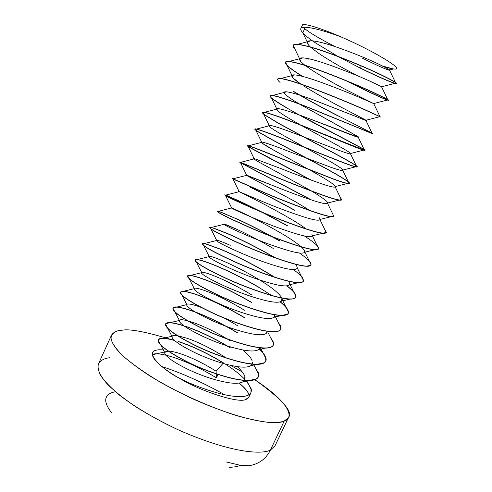 <?xml version="1.0" encoding="UTF-8"?>
<svg xmlns="http://www.w3.org/2000/svg" width="492" height="492" viewBox="0 0 492 492"><rect width="100%" height="100%" fill="white"/><g stroke="black" fill="none" stroke-linecap="round" stroke-linejoin="round"><path stroke-width="0.74" d="M302.291 25.461C301.448 22.263 320.095 27.866 339.904 36.426C320.858 28.204 302.537 22.552 302.352 25.209L300.833 28.536M303.336 27.306L304.714 28.61L302.777 32.835L304.714 28.61C309.4 32.632 319.474 38.61 334.935 46.537C319.474 38.61 309.4 32.632 304.714 28.61M302.039 27.577C307.039 26.34 319.167 29.114 338.428 35.891C319.167 29.114 307.039 26.34 302.039 27.577C300.058 28.259 300.305 30.012 302.777 32.835L302.937 33.013C305.655 35.891 309.905 39.231 315.679 43.019C309.775 39.145 305.471 35.75 302.777 32.835M293.134 45.362L295.175 49.428C293.416 47.601 292.722 46.266 293.097 45.43L294.228 44.637C299.062 43.745 311.061 46.752 330.224 53.646C347.45 59.938 369.892 69.36 381.903 75.325C391.577 80.085 396.435 82.816 396.466 83.505L396.534 83.369C396.503 82.674 391.644 79.944 381.97 75.178L395.396 82.305C397.136 83.492 396.859 83.763 394.572 83.123C388.723 81.321 377.438 76.346 360.728 68.191L361.011 65.86L360.728 68.191C377.438 76.346 388.723 81.321 394.572 83.123L396.472 83.425M396.466 83.505L394.867 83.357C398.994 84.323 394.67 81.647 381.903 75.325C369.892 69.36 347.45 59.938 330.224 53.646C311.061 46.752 299.062 43.745 294.228 44.637C292.365 45.147 292.629 46.691 295.022 49.261L295.237 49.292C292.703 46.623 292.389 45.024 294.29 44.495L297.488 44.335C304.32 44.963 315.255 48.019 330.292 53.499C347.518 59.79 369.959 69.212 381.97 75.178C369.959 69.212 347.518 59.79 330.292 53.499C311.128 46.605 299.13 43.604 294.29 44.495L293.097 45.43M394.51 83.259C388.662 81.457 377.376 76.481 360.667 68.326L338.711 56.838L360.667 68.326C377.376 76.481 388.662 81.457 394.51 83.259M337.721 56.285L315.679 43.019L337.721 56.285M307.285 58.443L308.287 59.089L307.285 58.443M285.415 62.213L287.605 65.959C285.797 64.237 285.059 63.013 285.385 62.281L286.442 61.635C291.116 61.088 302.986 64.317 322.045 71.334C339.191 77.724 361.632 87.047 373.723 92.773C383.465 97.355 388.409 99.864 388.563 100.306L388.625 100.171C388.477 99.722 383.532 97.213 373.791 92.631L387.641 99.452C389.172 100.356 388.889 100.436 386.78 99.698C381.079 97.588 369.916 92.416 353.274 84.175L348.391 81.715L353.274 84.175C369.916 92.416 381.079 97.588 386.78 99.698L388.496 100.196M388.563 100.306L387.327 100.042C390.814 101.118 386.275 98.695 373.723 92.773C361.632 87.047 339.191 77.724 322.045 71.334C302.986 64.317 291.116 61.088 286.442 61.635C284.733 61.98 284.96 63.271 287.137 65.504L287.605 65.959C290.428 68.56 294.825 71.697 300.797 75.374L302.395 76.352L300.797 75.374C294.825 71.697 290.428 68.56 287.605 65.959L287.666 65.823C285.065 63.308 284.677 61.869 286.51 61.494L289.142 61.457C295.686 62.207 306.676 65.448 322.112 71.186C339.259 77.576 361.7 86.9 373.791 92.631C361.7 86.9 339.259 77.576 322.112 71.186C303.047 64.175 291.184 60.94 286.51 61.494L285.385 62.281M386.712 99.833C381.017 97.724 369.855 92.551 353.213 84.31L346.755 81.045L353.213 84.31C369.855 92.551 381.017 97.724 386.712 99.833M308.226 59.224L306.91 58.376L308.226 59.224M287.666 65.823C290.489 68.425 294.886 71.561 300.858 75.239L302.881 76.475L300.858 75.239C294.886 71.561 290.489 68.425 287.666 65.823M374.719 114.279L378.108 115.823L374.719 114.279M380.679 117.053L365.642 110.017C353.471 104.513 331.03 95.3 313.97 88.812C295.003 81.678 283.263 78.216 278.755 78.431L277.697 79.077L278.693 78.572C283.201 78.363 294.936 81.82 313.902 88.954C330.962 95.448 353.404 104.661 365.574 110.159L380.679 117.047L365.574 110.159C353.404 104.661 330.962 95.448 313.902 88.954C294.936 81.82 283.201 78.363 278.693 78.572C277.119 78.763 277.316 79.815 279.29 81.74M280.053 82.435L280.053 82.435C278.208 80.817 277.42 79.698 277.697 79.077M338.453 115.983C321.78 107.44 306.78 99.224 293.46 91.334C306.78 99.224 321.78 107.44 338.453 115.983L371.263 132.668M363.49 149.205L331.018 131.936C314.413 123.326 299.413 115.183 286.018 107.502C279.979 104.027 275.483 101.143 272.531 98.849L272.531 98.849C270.643 97.336 269.807 96.327 270.034 95.817L270.963 95.448C275.311 95.571 286.922 99.261 305.79 106.512L372.831 133.732L305.858 106.364C286.984 99.113 275.379 95.43 271.03 95.307L270.096 95.676L272.697 95.442C278.577 96.457 289.628 100.097 305.858 106.364L372.18 133.406C373.182 133.75 373.127 133.633 372.007 133.049M372.579 133.535L372.192 133.32C374.474 134.599 369.566 132.649 357.456 127.483L305.79 106.512C286.922 99.261 275.311 95.571 270.963 95.448C269.53 95.497 269.696 96.34 271.473 97.963L272.531 98.849C275.483 101.143 279.979 104.027 286.018 107.502C299.413 115.183 314.413 123.326 331.018 131.936M338.391 116.112C321.719 107.57 306.725 99.353 293.398 91.463C306.725 99.353 321.719 107.57 338.391 116.112M272.593 98.714C275.545 101.008 280.04 103.892 286.08 107.367C280.04 103.892 275.545 101.008 272.593 98.714M299.917 115.159L363.551 149.07L299.917 115.159M357.223 166.837L355.802 165.546C350.722 162.231 340.009 156.284 323.668 147.705L278.669 123.486L265.04 115.208L262.445 112.428L265.04 115.208C263.103 113.8 262.224 112.896 262.402 112.49L263.263 112.262C267.451 112.723 278.933 116.635 297.709 124.002L349.369 144.734C359.295 148.781 364.511 150.65 365.009 150.355L365.07 150.214C364.572 150.509 359.363 148.639 349.437 144.593L297.777 123.855C279.001 116.493 267.519 112.582 263.331 112.127L262.464 112.354L264.585 112.299C270.09 113.461 281.153 117.317 297.777 123.855L364.474 150.208C365.378 150.386 365.248 150.115 364.08 149.39M254.844 129.045L257.63 131.37C254.776 129.476 254.118 128.646 255.655 128.879L256.553 129.064C261.658 130.386 272.716 134.457 289.72 141.284L341.374 161.788C349.781 165.048 354.916 166.751 356.792 166.905C357.659 166.911 357.352 166.413 355.864 165.41C350.784 162.096 340.07 156.149 323.73 147.575L278.73 123.351L265.102 115.073L278.73 123.351L323.73 147.575C340.07 156.149 350.784 162.096 355.864 165.41L357.278 166.782C356.663 167.317 351.368 165.65 341.374 161.788L289.72 141.284C271.043 133.799 259.684 129.667 255.655 128.879L254.856 128.965L255.594 129.021C259.622 129.808 270.975 133.941 289.659 141.425L341.313 161.93C351.3 165.792 356.602 167.458 357.21 166.917L357.278 166.782M349.468 183.35L348.139 181.831C343.213 178.215 332.617 172.077 316.344 163.418L271.338 139.408L257.568 131.505C255.594 130.202 254.665 129.402 254.794 129.107M257.63 131.37L271.399 139.279L316.405 163.289C332.672 171.948 343.275 178.086 348.201 181.696C343.275 178.086 332.672 171.948 316.405 163.289L271.399 139.279L257.63 131.37M349.511 183.282C348.785 184.063 343.398 182.606 333.348 178.916L281.701 158.645C263.115 151.044 251.886 146.69 248.011 145.577L247.218 145.663L247.95 145.718C251.818 146.831 263.048 151.185 281.633 158.787L333.281 179.057C343.33 182.747 348.717 184.199 349.443 183.418L349.511 183.282M250.127 147.754L310.415 179.82L264.038 155.281L250.127 147.754L247.218 145.663M250.188 147.618L311.331 180.152L250.188 147.618M340.569 197.919L341.768 199.727C340.931 200.748 335.458 199.5 325.347 195.982C312.783 191.616 290.354 182.919 273.706 175.939L239.727 162.022L273.644 176.081C290.292 183.061 312.715 191.763 325.286 196.123C335.396 199.641 340.864 200.884 341.706 199.869L341.768 199.727M239.93 162.206L242.71 163.941L239.665 162.163M341.731 199.795L340.605 198.141L341.706 199.488C341.922 201.111 336.448 199.986 325.286 196.123C312.715 191.763 290.292 183.061 273.644 176.081L240.336 162.354C239.376 161.985 239.45 162.12 240.551 162.76L311.559 199.992L242.771 163.805C239.788 162.212 238.995 161.683 240.397 162.212L273.706 175.939C290.354 182.919 312.783 191.616 325.347 195.982C334.449 199.155 339.824 200.484 341.485 199.973L335.23 186.991C333.908 187.495 329.529 186.48 322.088 183.953C331.048 186.972 335.501 187.827 335.446 186.517L334.591 185.398C331.036 182.341 322.9 177.286 310.188 170.232C322.9 177.286 331.036 182.341 334.591 185.398L335.23 186.991M332.617 213.756L332.961 214.088L332.617 213.756M232.199 178.467L265.68 193.313C282.248 200.392 304.671 208.983 317.315 213.128C327.481 216.468 333.041 217.513 333.988 216.252L334.056 216.117C333.109 217.372 327.549 216.332 317.383 212.987C304.739 208.842 282.316 200.244 265.748 193.172L232.199 178.467L265.748 193.172C282.316 200.244 304.739 208.842 317.383 212.987C326.829 216.105 332.321 217.224 333.865 216.345L327.598 203.38C326.374 204.174 321.903 203.331 314.179 200.853C322.943 203.645 327.469 204.358 327.777 202.993L326.965 201.64C324.861 199.5 319.825 196.031 311.86 191.24C319.825 196.031 324.861 199.5 326.965 201.64L327.598 203.38M310.87 199.764L242.71 163.941L310.87 199.764M249.567 186.739C263.294 193.393 278.294 201.185 294.579 210.121C278.294 201.185 263.294 193.393 249.567 186.739M224.703 194.844L225.182 195.447L224.979 195.01L227.956 196.148L242.279 202.581L260.655 211.56L228.017 196.013C224.973 194.746 224.026 194.494 225.176 195.262L225.244 195.306C228.651 197.39 239.506 202.403 257.814 210.342C274.296 217.507 296.719 226.006 309.437 229.93C319.24 232.974 324.849 233.866 326.264 232.611L324.8 229.604L326.368 232.445C325.31 233.94 319.671 233.097 309.437 229.93C296.719 226.006 274.296 217.507 257.814 210.342C239.506 202.403 228.651 197.39 225.244 195.306L224.703 194.844L228.017 196.013L224.776 194.967M325.323 230.336L326.368 232.39C325.704 234.137 320.04 233.368 309.376 230.072C296.651 226.148 274.235 217.648 257.747 210.484C239.438 202.544 228.583 197.532 225.182 195.447C228.583 197.532 239.438 202.544 257.747 210.484C274.235 217.648 296.651 226.148 309.376 230.072C319.603 233.239 325.249 234.075 326.307 232.581L326.368 232.445M294.517 210.25C278.232 201.314 263.232 193.522 249.505 186.868C263.232 193.522 278.232 201.314 294.517 210.25M228.017 196.013L242.341 202.446L262.476 212.329L242.341 202.446L228.017 196.013M264.278 213.257L287.353 225.625L264.278 213.257M217.23 211.173L217.648 211.904C220.896 214.309 231.627 219.537 249.844 227.587C266.252 234.85 288.669 243.245 301.461 246.947C311.879 249.979 317.617 250.594 318.675 248.792L317.826 246.264L317.014 245.348L317.826 246.264L318.711 248.718C317.543 250.446 311.817 249.807 301.528 246.812C288.73 243.103 266.313 234.709 249.905 227.445C231.695 219.395 220.963 214.168 217.71 211.769L217.23 211.173L220.674 212.034L217.23 211.252M231.498 208.054C230.035 207.058 234.456 208.995 244.758 213.872C255.692 219.112 267.617 225.441 280.52 232.864C289.462 238.042 296.301 242.642 301.049 246.664C296.301 242.642 289.462 238.042 280.52 232.864C267.617 225.441 255.692 219.112 244.758 213.872L231.627 207.882L217.513 211.603C216.652 210.81 217.704 210.957 220.674 212.034L235.078 218.239C245.52 222.913 257.439 228.866 270.834 236.092C257.439 228.866 245.52 222.913 235.078 218.239L220.613 212.163L217.704 211.265L217.648 211.904C220.896 214.309 231.627 219.537 249.844 227.587C266.252 234.85 288.669 243.245 301.461 246.947C311.75 249.948 317.481 250.582 318.65 248.854L318.711 248.718M317.764 246.394C315.809 244.001 311.356 240.526 304.4 235.975C311.356 240.526 315.809 244.001 317.764 246.394M287.291 225.754L262.599 212.55L287.291 225.754M235.139 218.11C245.908 222.938 258.146 229.063 271.867 236.492C258.146 229.063 245.908 222.938 235.139 218.11M272.912 237.058L280.151 241.08L272.912 237.058M299.413 252.999C305.04 256.953 308.675 260.04 310.298 262.261L311.079 264.936C309.8 266.892 303.995 266.455 293.644 263.626C280.772 260.139 258.362 251.843 242.033 244.487C223.909 236.326 213.3 230.883 210.201 228.171L209.783 227.439L211.48 227.47L209.924 227.857L210.201 228.171C213.3 230.883 223.909 236.326 242.033 244.487C258.362 251.843 280.772 260.139 293.644 263.626C304.167 266.498 309.991 266.904 311.116 264.837L310.298 262.261C308.675 260.04 305.04 256.953 299.413 252.999M209.783 227.439L210.139 228.306L210.152 227.415L211.166 227.544L209.764 227.513M210.139 228.306C213.239 231.025 223.848 236.461 241.966 244.622C258.294 251.984 280.711 260.28 293.583 263.767C303.927 266.596 309.739 267.027 311.018 265.065L310.969 265.163C309.536 267.015 303.742 266.547 293.583 263.767C280.711 260.28 258.294 251.984 241.966 244.622C223.848 236.461 213.239 231.025 210.139 228.306M311.049 264.997L310.237 262.396L309.456 261.43L310.237 262.396L311.049 264.997M280.089 241.203L271.91 236.677L280.089 241.203M213.362 227.999L227.956 233.712C241.873 239.77 256.873 247.359 272.974 256.48L274.997 257.648L272.974 256.48C256.873 247.359 241.873 239.77 227.956 233.712L213.362 227.999M293.398 269.542C298.244 273.171 301.381 276.055 302.801 278.208L303.478 281.092C302.088 283.281 296.196 283.048 285.791 280.385C272.845 277.113 250.434 268.909 234.186 261.461C216.154 253.189 205.668 247.544 202.716 244.512L202.366 243.651L204.432 243.528L202.397 244.032L202.716 244.512C205.668 247.544 216.154 253.189 234.186 261.461C250.434 268.909 272.845 277.113 285.791 280.385C296.676 283.158 302.605 283.294 303.576 280.797L302.801 278.208C301.381 276.055 298.244 273.171 293.398 269.542M202.366 243.651L202.655 244.647L202.63 243.558L204.094 243.608L202.341 243.718M303.244 281.504C301.467 283.392 295.63 283.066 285.729 280.52C272.783 277.248 250.373 269.05 234.124 261.603C216.093 253.331 205.601 247.679 202.655 244.647C205.601 247.679 216.093 253.331 234.124 261.603C250.373 269.05 272.783 277.248 285.729 280.52C296.129 283.183 302.026 283.417 303.41 281.227L303.478 281.092M302.74 278.343L301.713 277.002L302.74 278.343M272.912 256.609C256.818 247.488 241.812 239.899 227.901 233.841L213.3 228.128L227.901 233.841C241.812 239.899 256.818 247.488 272.912 256.609M206.074 243.909L220.803 249.266C234.776 255.127 249.782 262.648 265.815 271.83L274.493 277.07L265.815 271.83C249.782 262.648 234.776 255.127 220.803 249.266L206.074 243.909M286.977 285.791C291.276 289.204 294.062 291.977 295.323 294.099L295.895 297.193C294.407 299.61 288.429 299.573 277.968 297.082C264.948 294.019 242.544 285.92 226.369 278.38C208.43 269.997 198.061 264.136 195.262 260.797L194.967 259.801C195.219 259.272 196.499 259.259 198.805 259.764L198.805 259.764C202.36 260.588 207.317 262.254 213.669 264.77C227.71 270.434 242.716 277.888 258.687 287.131C242.716 277.888 227.71 270.434 213.669 264.77C207.317 262.254 202.36 260.588 198.805 259.764C196.087 259.173 194.795 259.296 194.937 260.127L195.262 260.797C198.061 264.136 208.43 269.997 226.369 278.38C242.544 285.92 264.948 294.019 277.968 297.082C289.222 299.739 295.249 299.597 296.055 296.658L295.323 294.099C294.062 291.977 291.276 289.204 286.977 285.791M194.967 259.801L195.201 260.932L195.146 259.696L197.083 259.598L194.943 259.868M295.507 297.814C293.41 299.733 287.543 299.53 277.906 297.217C264.88 294.161 242.476 286.061 226.308 278.515C208.368 270.139 197.999 264.278 195.201 260.932C197.999 264.278 208.368 270.139 226.308 278.515C242.476 286.061 264.88 294.161 277.906 297.217C288.361 299.708 294.339 299.745 295.833 297.322L295.895 297.193M296.018 296.578L295.262 294.234C293.982 292.082 291.159 289.278 286.787 285.815C291.159 289.278 293.982 292.082 295.262 294.234L296.018 296.578M273.958 276.904L265.76 271.959C249.727 262.777 234.721 255.256 220.742 249.395L206.013 244.038L220.742 249.395C234.721 255.256 249.727 262.777 265.76 271.959L273.958 276.904M187.6 275.895L187.772 277.156L187.692 275.821L191.566 275.563C188.94 275.114 187.6 275.305 187.544 276.135L187.833 277.021C190.484 280.674 200.73 286.744 218.583 295.231C234.672 302.863 257.076 310.87 270.17 313.712C281.799 316.251 287.925 315.821 288.558 312.42L287.875 309.935C286.731 307.814 284.198 305.101 280.286 301.805C284.198 305.101 286.731 307.814 287.875 309.935L288.343 313.238C286.744 315.882 280.686 316.042 270.17 313.712C257.076 310.87 234.672 302.863 218.583 295.231C200.73 286.744 190.484 280.674 187.833 277.021L187.6 275.895C187.895 275.268 189.217 275.157 191.566 275.563L187.575 275.963M287.814 310.065C286.658 307.924 284.099 305.188 280.132 301.854C284.099 305.188 286.658 307.924 287.814 310.065L288.503 312.34L287.752 314.087C285.366 316.03 279.487 315.95 270.108 313.853C257.015 311.005 234.61 303.004 218.522 295.372C200.668 286.885 190.416 280.809 187.772 277.156C190.416 280.809 200.668 286.885 218.522 295.372C234.61 303.004 257.015 311.005 270.108 313.853C280.625 316.178 286.682 316.018 288.281 313.367L288.343 313.238M271.443 295.341L258.626 287.254C242.661 278.011 227.655 270.557 213.614 264.893C207.255 262.384 202.304 260.717 198.75 259.893C202.304 260.717 207.255 262.384 213.614 264.893C227.655 270.557 242.661 278.011 258.626 287.254L271.443 295.341M191.566 275.563C195.183 276.246 200.176 277.796 206.566 280.219C220.668 285.686 235.668 293.072 251.578 302.377C235.668 293.072 220.668 285.686 206.566 280.219C200.176 277.796 195.183 276.246 191.566 275.563M183.664 291.227L180.213 292.063L180.429 293.195C182.932 297.15 193.061 303.429 210.822 312.02C226.837 319.745 249.235 327.654 262.402 330.286C274.407 332.69 280.631 331.952 281.08 328.078L280.452 325.716L278.343 322.592L280.452 325.716L280.821 329.222C279.118 332.094 272.974 332.451 262.402 330.286C249.235 327.654 226.837 319.745 210.822 312.02C193.061 303.429 182.932 297.15 180.429 293.195L180.257 291.934L180.367 293.324C182.87 297.285 192.999 303.564 210.76 312.162C226.775 319.886 249.173 327.789 262.341 330.427C272.912 332.586 279.05 332.229 280.76 329.357L279.991 330.335C277.334 332.291 271.449 332.321 262.341 330.427C249.173 327.789 226.775 319.886 210.76 312.162C192.999 303.564 182.87 297.285 180.367 293.324L180.269 291.947L181.855 294.991M280.391 325.845L278.607 323.127L280.391 325.845L281.012 327.943M251.523 302.5C235.613 293.201 220.607 285.815 206.505 280.342C220.607 285.815 235.613 293.201 251.523 302.5M184.352 291.307C188.024 291.848 193.067 293.287 199.481 295.612C213.645 300.889 228.651 308.207 244.499 317.574C228.651 308.207 213.645 300.889 199.481 295.612C193.067 293.287 188.024 291.848 184.352 291.307M273.054 341.442L273.324 345.156C271.51 348.256 265.293 348.803 254.665 346.805C241.424 344.375 219.026 336.565 203.091 328.754C185.422 320.052 175.404 313.57 173.055 309.308L172.944 307.918C173.325 307.094 174.734 306.787 177.163 307.002L172.913 307.986L177.163 307.002C180.89 307.402 185.976 308.724 192.421 310.956C206.646 316.042 221.652 323.299 237.439 332.721C221.652 323.299 206.646 316.042 192.421 310.956C185.976 308.724 180.89 307.402 177.163 307.002C174.74 306.787 173.332 307.094 172.944 307.918L173.055 309.308C175.404 313.57 185.422 320.052 203.091 328.754C219.026 336.565 241.424 344.375 254.665 346.805C267.045 349.056 273.361 348.004 273.62 343.644L273.054 341.442L270.655 337.746M273.324 345.156L272.211 346.546C269.315 348.508 263.441 348.637 254.598 346.94C241.363 344.517 218.965 336.7 203.03 328.89C185.355 320.187 175.343 313.705 172.993 309.437L172.877 308.06L172.993 309.437C175.343 313.705 185.355 320.187 203.03 328.89C218.965 336.7 241.363 344.517 254.598 346.94C265.231 348.939 271.449 348.385 273.263 345.286L273.294 345.224M273.54 343.484L272.992 341.577L270.932 338.299L272.992 341.577L273.54 343.484M199.42 295.741C213.583 301.018 228.589 308.336 244.438 317.697C228.589 308.336 213.583 301.018 199.42 295.741C193.005 293.41 187.962 291.977 184.297 291.442M259.819 349.32C262.863 352.37 264.819 354.972 265.68 357.118L265.852 361.036C263.933 364.351 257.636 365.095 246.953 363.256C233.638 361.042 211.252 353.324 195.392 345.421C177.803 336.614 167.907 329.929 165.699 325.36L165.65 323.847C166.081 322.924 167.532 322.518 169.998 322.641L169.943 322.77C167.471 322.654 166.019 323.053 165.589 323.982L165.644 325.495C167.846 330.064 177.741 336.756 195.324 345.562C211.185 353.459 233.577 361.177 246.886 363.391C257.574 365.23 263.872 364.486 265.791 361.165L265.618 357.247C264.745 355.076 262.765 352.444 259.665 349.357C262.765 352.444 264.745 355.076 265.618 357.247C266.59 359.572 266.19 361.399 264.413 362.727C261.301 364.689 255.459 364.91 246.886 363.391C233.577 361.177 211.185 353.459 195.324 345.562C177.741 336.756 167.846 330.064 165.644 325.495L165.521 324.166C165.835 323.109 167.311 322.647 169.943 322.77L169.998 322.641C173.418 322.869 178.012 323.896 183.774 325.729C178.012 323.896 173.418 322.869 169.998 322.641L165.743 323.687L165.699 325.36C167.907 329.929 177.803 336.614 195.392 345.421C211.252 353.324 233.638 361.042 246.953 363.256C259.714 365.353 266.123 363.975 266.178 359.111L265.68 357.118C264.819 354.972 262.863 352.37 259.819 349.32M237.378 332.844C221.591 323.422 206.591 316.165 192.366 311.085C185.921 308.847 180.835 307.531 177.108 307.131C180.835 307.531 185.921 308.847 192.366 311.085C206.591 316.165 221.591 323.422 237.378 332.844M185.386 326.251C199.672 331.147 214.678 338.336 230.404 347.819C214.678 338.336 199.672 331.147 185.386 326.251M258.343 376.977L256.609 378.877C253.306 380.826 247.501 381.128 239.204 379.787C225.822 377.776 203.436 370.156 187.655 362.167C170.158 353.256 160.38 346.362 158.319 341.491L158.196 340.267C158.43 338.97 159.968 338.33 162.803 338.355C165.792 338.428 169.715 339.148 174.58 340.507C169.715 339.148 165.792 338.428 162.803 338.355L158.596 339.375L158.375 341.362C160.441 346.227 170.22 353.121 187.716 362.032C203.497 370.015 225.883 377.641 239.266 379.652C252.421 381.577 258.915 379.855 258.761 374.486L258.331 372.733L255.33 367.758L258.331 372.733L258.405 376.854C256.387 380.396 250.004 381.331 239.266 379.652C225.883 377.641 203.497 370.015 187.716 362.032C170.22 353.121 160.441 346.227 158.375 341.362L158.387 339.72C158.861 338.699 160.349 338.201 162.858 338.225L162.803 338.355C160.294 338.33 158.799 338.828 158.326 339.855L158.319 341.491C160.38 346.362 170.158 353.256 187.655 362.167C203.436 370.156 225.822 377.776 239.204 379.787C249.942 381.46 256.326 380.525 258.343 376.983L258.269 372.862L255.631 368.354L258.269 372.862L258.374 376.921M230.342 347.942C214.617 338.459 199.611 331.27 185.33 326.381C199.611 331.27 214.617 338.459 230.342 347.942M184.137 325.993C178.184 324.074 173.455 323.004 169.943 322.77C173.455 323.004 178.184 324.074 184.137 325.993M162.858 338.225C165.786 338.299 169.617 338.988 174.352 340.304C169.617 338.988 165.786 338.299 162.858 338.225M225.219 364.012C233.349 369.178 239.93 374.344 244.961 379.504M248.958 394.793C248.159 391.657 244.862 387.745 239.081 383.047C249.702 392.13 251.836 397.647 245.477 399.584C238.429 403.385 200.668 391.331 178.737 377.899L180.072 378.576C195.779 386.651 218.159 394.184 231.609 395.986C245.151 397.733 251.738 395.66 251.357 389.762L251.012 388.299L246.4 381.072L251.012 388.299L250.982 392.622C248.86 396.38 242.402 397.505 231.609 395.986C218.159 394.184 195.779 386.651 180.072 378.576L178.737 377.899C200.668 391.331 238.429 403.385 245.477 399.584L248.786 397.29L250.982 392.622M223.331 362.985L216.093 371.208L223.331 362.985C207.667 353.447 192.661 346.325 178.319 341.62M270.446 450.008L275.022 445.813L270.446 450.008L284.192 421.115C277.611 424.694 248.429 423.514 192.796 398.871C177.612 391.706 163.35 384.098 150.023 376.054C137.932 368.127 128.32 360.876 121.192 354.308C112.434 345.224 110.023 339.025 111.426 335.286C113.468 332.082 117.096 330.384 122.311 330.181C129.679 328.742 145.767 331.799 170.576 339.345C145.767 331.799 129.679 328.742 122.311 330.181C115.737 330.513 111.936 333.207 110.909 338.275C111.629 342.506 115.503 348.274 122.526 355.581C131.93 363.84 144.734 372.838 160.927 382.585C186.978 397.075 215.305 409.049 237.372 415.838C250.723 419.485 261.418 421.687 269.462 422.45C276.16 422.653 281.067 422.21 284.192 421.115L270.446 450.008C263.558 454.257 233.872 454.344 178.381 429.903C155.706 419.356 134.384 406.699 119.322 394.99C110.565 387.536 104.341 381.042 100.651 375.501C98.252 370.63 97.533 366.749 98.492 363.871C96.893 368.053 99.058 374.756 107.551 384.326C114.501 391.214 123.947 398.723 135.89 406.859C149.088 415.07 163.252 422.751 178.381 429.903C233.872 454.344 263.558 454.257 270.446 450.008C266.018 458.931 258.81 464.171 248.823 465.746C258.81 464.171 266.018 458.931 270.446 450.008M224.555 394.689C202.747 382.444 181.874 373.077 161.942 366.589C181.874 373.077 202.747 382.444 224.555 394.689M254.807 379.732C282.039 399.135 293.269 411.718 288.509 417.487L284.192 421.115C293.324 418.514 292.685 404.818 254.807 379.732M254.696 379.658L254.272 379.381M242.248 371.934L230.453 365.316M178.737 377.899C161.77 369.283 138.424 347.813 163.369 349.91C157.163 349.418 153.529 350.347 152.452 352.69C150.195 359.142 167.151 371.374 178.737 377.899M393.114 68.898L382.868 66.143C387.598 67.736 391.14 68.671 393.489 68.948C407.136 71.149 374.775 51.352 339.904 36.426C374.412 51.199 406.699 70.86 393.772 68.978M240.225 465.297L248.823 465.746L240.225 465.297L225.957 461.877L240.225 465.297C238.054 466.459 234.438 467.129 229.395 467.314M111.524 412.603C100.202 398.194 107.73 393.311 114.864 391.841M111.426 335.286L98.492 363.871C100.725 360.249 104.501 358.207 109.821 357.739M339.904 36.426L338.428 35.891M364.203 149.642L364.597 149.906C366.325 151.284 361.245 149.556 349.369 144.734L297.709 124.002C278.933 116.635 267.451 112.723 263.263 112.262C261.959 112.188 262.101 112.828 263.694 114.175L278.669 123.486L323.668 147.705M355.814 166.763L356.983 166.468C358.176 167.932 352.955 166.419 341.313 161.93L289.659 141.425C270.975 133.941 259.622 129.808 255.594 129.021C254.407 128.836 254.53 129.285 255.951 130.38L271.338 139.408L316.344 163.418C332.617 172.077 343.213 178.215 348.139 181.831L349.351 182.993C350.046 184.537 344.689 183.227 333.281 179.057L281.633 158.787C263.048 151.185 251.818 146.831 247.95 145.718C246.879 145.435 246.978 145.718 248.232 146.573L254.235 158.861M334.019 216.185C333.244 217.544 327.672 216.529 317.315 213.128C304.671 208.983 282.248 200.392 265.68 193.313L232.747 178.928M232.907 178.934L235.317 180.072M191.511 275.692C195.121 276.375 200.121 277.925 206.505 280.342M216.093 371.208C203.633 363.354 191.708 357.512 180.324 353.687C175.367 352.081 171.407 351.202 168.442 351.042C171.407 351.202 175.367 352.081 180.324 353.687C191.708 357.512 203.633 363.354 216.093 371.208L216.209 373.723L216.093 371.208M168.172 351.03L164.709 352.413L164.838 353.508C166.665 357.358 174.488 362.702 188.313 369.541C202.778 376.318 216.375 380.728 229.094 382.77C235.52 383.686 240.157 383.366 242.999 381.804L244.493 380.451C242.378 383.12 237.242 383.895 229.094 382.77C216.375 380.728 202.778 376.318 188.313 369.541C174.488 362.702 166.665 357.358 164.838 353.508L164.931 351.909L168.172 351.03M245.09 377.567L244.579 380.322L244.875 376.62C244.063 373.926 241.529 370.593 237.267 366.62C241.529 370.593 244.063 373.926 244.875 376.62M225.711 357.702L223.159 356.042C210.65 348.231 198.725 342.34 187.384 338.361L177.667 335.716L187.384 338.361C198.725 342.34 210.65 348.231 223.159 356.042L225.711 357.702M177.286 335.655C174.131 335.169 172.372 335.427 172.022 336.417L172.151 337.58C174.094 341.19 182.009 346.374 195.896 353.133C210.428 359.855 224.026 364.32 236.689 366.528C243.337 367.573 248.017 367.309 250.736 365.734L252.199 364.154C250.533 367.05 245.367 367.838 236.689 366.528C224.026 364.32 210.428 359.855 195.896 353.133C182.009 346.374 174.094 341.19 172.151 337.58L172.108 336.227C172.624 335.39 174.352 335.2 177.286 335.655M252.212 360.987C251.227 358.084 248.146 354.412 242.98 349.984C248.146 354.412 251.227 358.084 252.212 360.987M230.244 340.827L227.501 339.136L230.244 340.827M226.83 338.73C215.158 331.811 204.371 326.559 194.475 322.98L188.221 320.981L194.475 322.98C204.371 326.559 215.158 331.811 226.83 338.73M187.643 320.821C182.753 319.517 179.992 319.382 179.365 320.409L179.488 321.596C181.548 324.972 189.555 329.997 203.516 336.669C218.104 343.33 231.701 347.85 244.315 350.23C251.184 351.411 255.895 351.208 258.466 349.627L259.819 347.776C258.718 350.931 253.552 351.749 244.315 350.23C231.701 347.85 218.104 343.33 203.516 336.669C189.555 329.997 181.548 324.972 179.488 321.596L179.334 320.47C179.887 319.376 182.661 319.493 187.643 320.821M237.353 325.556L225.102 318.465L237.353 325.556M201.136 307.389C192.833 304.363 188.03 303.361 186.739 304.388L186.855 305.557C189.026 308.687 197.132 313.552 211.16 320.144C225.81 326.743 239.413 331.319 251.965 333.871C259.05 335.193 263.792 335.064 266.19 333.484L267.334 331.325C266.935 334.769 261.812 335.618 251.965 333.871C239.413 331.319 225.81 326.743 211.16 320.144C197.132 313.552 189.026 308.687 186.855 305.557L186.622 304.64C187.384 303.232 192.224 304.148 201.136 307.389M244.487 310.237C231.83 302.574 219.912 296.516 208.719 292.07C200.459 288.89 195.601 287.648 194.143 288.349L194.248 289.456C196.536 292.353 204.733 297.051 218.829 303.564C233.54 310.101 247.144 314.726 259.647 317.451C266.947 318.927 271.701 318.877 273.909 317.297L274.714 314.775L274.788 315.477C274.45 318.687 269.401 319.345 259.647 317.451C247.144 314.726 233.54 310.101 218.829 303.564C204.733 297.051 196.536 292.353 194.248 289.456L193.959 288.73C194.432 287.365 199.352 288.478 208.719 292.07C219.912 296.516 231.83 302.574 244.487 310.237M251.646 294.868C238.94 287.248 227.021 281.141 215.877 276.535C207.901 273.324 203.135 271.91 201.579 272.291L201.665 273.306C204.075 275.95 212.359 280.489 226.529 286.916C241.301 293.392 254.905 298.078 267.353 300.975C274.862 302.611 279.622 302.648 281.621 301.079L281.898 298.109L282.267 299.733C281.781 302.562 276.805 302.98 267.353 300.975C254.905 298.078 241.301 293.392 226.529 286.916C212.359 280.489 204.075 275.95 201.665 273.306L201.351 272.746C201.48 271.449 206.32 272.709 215.877 276.535C227.021 281.141 238.94 287.248 251.646 294.868M281.805 297.912C279.136 293.38 271.793 287.408 259.764 280.01C271.793 287.408 279.136 293.38 281.805 297.912M258.829 279.444C246.074 271.873 234.149 265.711 223.06 260.951C215.367 257.722 210.693 256.141 209.045 256.215L209.106 257.095C211.634 259.499 220.016 263.872 234.253 270.213C249.087 276.627 262.697 281.369 275.083 284.438C282.814 286.246 287.562 286.375 289.327 284.825L289.265 282.008L288.81 281.283L289.77 283.902C289.142 286.362 284.247 286.541 275.083 284.438C262.697 281.369 249.087 276.627 234.253 270.213C220.016 263.872 211.634 259.499 209.106 257.095L208.805 256.689C208.559 255.459 213.313 256.879 223.06 260.951C234.149 265.711 246.074 271.873 258.829 279.444M296.75 266.049L295.348 264.241L296.75 266.049L297.291 267.98C296.528 270.083 291.713 270.034 282.851 267.845C270.52 264.598 256.904 259.794 242.009 253.448C227.704 247.187 219.223 242.98 216.578 240.828L216.314 240.557C215.68 239.395 220.33 240.982 230.268 245.311C222.851 242.064 218.276 240.336 216.542 240.121L216.578 240.828C219.223 242.98 227.704 247.187 242.009 253.448C256.904 259.794 270.52 264.598 282.851 267.845C290.784 269.825 295.514 270.059 297.033 268.534M273.263 248.442C260.409 240.969 248.491 234.696 237.501 229.616L224.069 224.014L224.075 224.5C226.843 226.406 235.416 230.447 249.795 236.615C264.751 242.907 278.367 247.759 290.637 251.184C298.785 253.355 303.478 253.7 304.726 252.205L304.265 250.028L301.319 246.904L304.265 250.028L304.837 251.972C303.945 253.724 299.216 253.466 290.637 251.184C278.367 247.759 264.751 242.907 249.795 236.615C235.416 230.447 226.843 226.406 224.075 224.5L223.878 224.346C222.839 223.263 227.378 225.022 237.501 229.616C248.491 234.696 260.409 240.969 273.263 248.442M231.597 208.116C234.487 209.77 243.153 213.645 257.605 219.727C272.63 225.951 286.246 230.865 298.459 234.469C306.811 236.837 311.461 237.292 312.414 235.834L311.805 233.958L312.402 235.865C311.393 237.285 306.75 236.824 298.459 234.469C286.246 230.865 272.63 225.951 257.605 219.727C243.153 213.645 234.487 209.77 231.597 208.116M306.055 228.848C301.221 225.293 295.132 221.418 287.802 217.23C274.844 209.856 262.925 203.473 252.039 198.073L238.595 191.413L265.446 202.778C280.532 208.934 294.148 213.909 306.307 217.692C314.862 220.268 319.462 220.847 320.101 219.432L319.376 217.827L319.991 219.672C318.871 220.767 314.308 220.108 306.307 217.692C294.148 213.909 280.532 208.934 265.446 202.778L239.143 191.671L252.039 198.073C262.925 203.473 274.844 209.856 287.802 217.23C295.132 221.418 301.221 225.293 306.055 228.848M309.683 210.342L295.102 201.548L246.492 175.349L273.318 185.761C288.466 191.855 302.088 196.886 314.179 200.853C302.088 196.886 288.466 191.855 273.318 185.761L246.72 175.17C244.77 174.555 248.977 176.905 259.346 182.218L295.102 201.548L309.683 210.342M311.098 190.785L266.676 166.308L311.098 190.785M254.493 159.39L253.651 158.621L254.327 158.608L281.215 168.688C296.424 174.715 310.052 179.801 322.088 183.953C310.052 179.801 296.424 174.715 281.215 168.688L254.327 158.608C252.248 158.252 256.369 160.816 266.676 166.308M309.117 169.648L274.038 150.343L262.181 143.184C260.981 142.231 260.908 141.831 261.959 141.991C265.342 142.631 274.401 145.816 289.142 151.548L330.021 166.991C339.179 170.25 343.539 171.253 343.108 170.004L342.235 169.1C338.49 166.228 330.138 161.247 317.168 154.168L305.544 147.803L317.168 154.168C330.138 161.247 338.49 166.228 342.235 169.1L342.881 170.515C341.473 170.73 337.186 169.555 330.021 166.991L289.142 151.548C275.618 146.278 266.781 143.135 262.636 142.12L261.959 141.991C259.758 141.887 263.786 144.673 274.038 150.343L309.117 169.648M304.413 147.182L281.418 134.322C275.821 131.143 271.984 128.689 269.899 126.961C268.558 125.792 268.466 125.245 269.616 125.312C273.122 125.694 282.285 128.701 297.1 134.347L337.986 149.962C347.34 153.473 351.596 154.636 350.759 153.455L349.91 152.741C346.042 150.109 337.598 145.281 324.572 138.264L301.239 125.405L324.572 138.264C337.598 145.281 346.042 150.109 349.91 152.741L350.556 153.935C349.062 153.891 344.874 152.563 337.986 149.962L297.1 134.347C283.884 129.298 275.046 126.327 270.582 125.435L269.616 125.312C267.297 125.472 271.227 128.474 281.418 134.322L304.413 147.182M300.231 124.833L288.829 118.246C283.478 115.097 279.751 112.588 277.642 110.718C276.153 109.322 276.043 108.609 277.297 108.572C280.938 108.689 290.2 111.524 305.089 117.078L345.974 132.877C355.525 136.653 359.664 137.981 358.404 136.862L299.64 104.156L357.61 136.327L358.256 137.256L305.089 117.078C292.187 112.244 283.355 109.439 278.595 108.664L277.297 108.572C274.856 108.99 278.7 112.219 288.829 118.246L300.231 124.833M284.075 92.49L285.016 91.776C282.445 92.459 286.196 95.903 296.258 102.121L298.884 103.701L296.258 102.121C291.153 99.009 287.537 96.457 285.422 94.458M285.016 91.776C288.779 91.629 298.14 94.286 313.103 99.747L354 115.725C363.736 119.777 367.752 121.278 366.042 120.239L339.462 106.303C326.141 99.292 314.228 92.502 303.718 85.934C314.228 92.502 326.141 99.292 339.462 106.303L365.341 119.857C366.632 120.534 366.841 120.737 365.968 120.478L313.103 99.747C300.514 95.122 291.707 92.478 286.67 91.813L285.016 91.776M373.096 103.326L346.94 90.239L373.711 103.603L362.05 98.511C350.316 93.431 336.682 88.043 321.147 82.349C308.878 77.927 300.102 75.436 294.819 74.882L292.752 74.913C290.212 75.633 292.869 78.659 300.729 83.991L293.238 78.179C291.424 76.278 291.264 75.19 292.752 74.913C296.645 74.501 306.11 76.98 321.147 82.349C336.682 88.043 350.316 93.431 362.05 98.511L373.668 103.578L387.327 100.042M311.208 69.692L305.224 65.498L311.208 69.692C321.657 76.432 333.57 83.277 346.94 90.239M295.022 49.261L301.079 61.875C299.093 59.698 298.908 58.407 300.526 57.994C304.542 57.318 314.111 59.612 329.228 64.889C344.824 70.516 358.459 75.965 370.132 81.235C380.236 85.879 383.957 87.76 381.288 86.881L380.876 86.733C382.413 87.293 382.61 87.256 381.466 86.623L370.132 81.235C358.459 75.965 344.824 70.516 329.228 64.889C317.272 60.664 308.539 58.32 303.029 57.865L300.526 57.994C298.213 58.683 299.659 61.094 304.862 65.221M358.637 76.242L354.449 74.114C341.024 67.213 329.111 60.307 318.718 53.394L310.593 47.189L318.718 53.394C329.111 60.307 341.024 67.213 354.449 74.114L358.637 76.242M310.341 46.955L308.958 45.559C306.793 43.087 306.577 41.574 308.324 41.014C312.469 40.067 322.143 42.183 337.334 47.367C352.998 52.921 366.638 58.431 378.243 63.892C387.573 68.382 391.368 70.522 389.615 70.313L389.246 69.544L378.243 63.892C366.638 58.431 352.998 52.921 337.334 47.367C325.698 43.333 317.026 41.131 311.313 40.762L308.324 41.014C306.264 41.703 306.934 43.683 310.341 46.955M388.895 70.141L388.686 70.085C384.209 68.659 375.304 64.612 361.983 57.939C375.304 64.612 384.209 68.659 388.686 70.085M217.987 374.461L216.4 377.862L216.216 373.883L216.4 377.862L217.987 374.461M152.225 354.461C155.46 353.09 161.85 353.834 171.388 356.688C185.792 361.202 200.791 368.262 216.4 377.862C200.791 368.262 185.792 361.202 171.388 356.688C161.85 353.834 155.46 353.09 152.225 354.461M252.482 362.173L252.255 364.018M223.386 362.862C207.722 353.324 192.716 346.196 178.375 341.491M217.513 211.603L217.71 211.769C220.963 214.168 231.695 219.395 249.905 227.445C266.313 234.709 288.73 243.103 301.528 246.812C311.688 249.776 317.408 250.428 318.681 248.78L312.402 235.865M247.292 145.62L248.595 145.743C253.269 147.225 264.309 151.53 281.701 158.645L333.348 178.916C342.1 182.138 347.358 183.664 349.129 183.491C349.861 183.332 349.554 182.729 348.201 181.696M277.728 79.009L278.755 78.431L280.883 78.492C287.107 79.372 298.134 82.81 313.97 88.812C331.03 95.3 353.471 104.513 365.642 110.017L379.006 116.21M186.622 304.64L172.883 308.053M275.022 445.813L288.509 417.487M393.489 68.948L389.461 69.993M302.937 33.013L308.958 45.559M394.867 83.357L381.288 86.881M287.137 65.504L293.238 78.179M379.769 116.696L366.042 120.239M284.259 92.035L284.431 92.398M271.473 97.963L277.642 110.718M363.643 150.152L350.759 153.455M263.694 114.175L269.899 126.961M355.495 166.843L343.108 170.004M255.951 130.38L262.181 143.184M349.351 182.993L347.69 183.418M347.334 183.504L335.446 186.517M341.706 199.488L339.548 200.035M339.166 200.127L327.777 202.993M240.551 162.76L246.843 175.57M334.043 215.957L333.717 216.037M330.987 216.72L320.101 219.432M232.95 179.033L239.223 191.739M326.368 232.39L323.238 233.165M322.795 233.269L312.414 235.834M225.287 195.103L225.459 195.441M225.582 195.693L231.627 207.882M318.675 248.792L315.058 249.678M314.591 249.788L304.726 252.205M217.704 211.265L218.104 212.064M310.932 265.17L306.873 266.154M210.152 227.415L210.785 228.675M210.939 228.977L216.542 240.121M298.152 282.715L289.327 284.825M202.63 243.558L203.503 245.274M203.67 245.6L209.045 256.215M289.911 299.13L281.621 301.079M195.146 259.696L196.253 261.861M196.431 262.205L201.579 272.291M287.629 314.117L282.242 315.366M281.664 315.501L273.909 317.297M187.692 275.821L189.039 278.435M189.229 278.804L194.143 288.349M182.058 295.385L186.739 304.388M265.12 348.133L258.466 349.627M172.889 308.072L174.703 311.541M174.924 311.953L179.365 320.409M264.204 362.776L257.482 364.252M256.83 364.394L250.736 365.734M165.546 324.21L167.594 328.072M167.827 328.508L172.022 336.417M256.369 378.926L249.204 380.47M248.528 380.611L242.999 381.804M158.233 340.335L160.515 344.591M160.761 345.046L164.709 352.413M389.246 69.544L395.396 82.305M311.313 40.762L297.488 44.335M381.466 86.623L387.641 99.452M303.029 57.865L289.142 61.457M373.711 103.603L379.898 116.487M294.819 74.882L280.883 78.492M365.968 120.478L372.18 133.406M286.67 91.813L272.697 95.442M358.256 137.256L364.474 150.208M278.595 108.664L264.585 112.299M350.556 153.935L356.792 166.905M270.582 125.435L256.553 129.064M342.881 170.515L349.129 183.491M262.636 142.12L248.595 145.743M254.751 158.725L240.711 162.335M246.935 175.25L232.907 178.842M319.991 219.672L326.264 232.611M239.18 191.689L225.176 195.262M304.837 251.972L311.116 264.837M223.878 224.346L209.924 227.857M297.506 268.417L303.576 280.797M216.314 240.557L202.397 244.032M289.77 283.902L296.055 296.658M208.805 256.689L194.937 260.127M282.267 299.733L288.558 312.42M201.351 272.746L187.544 276.135M274.788 315.477L281.08 328.078M193.959 288.73L180.213 292.063M268.275 333.004L273.62 343.644M260.483 347.856L266.178 359.111M179.334 320.47L165.743 323.687M253.552 364.271L258.761 374.486M172.108 336.227L158.596 339.375M246.64 380.587L251.357 389.762M164.931 351.909L152.28 354.812"/></g></svg>
